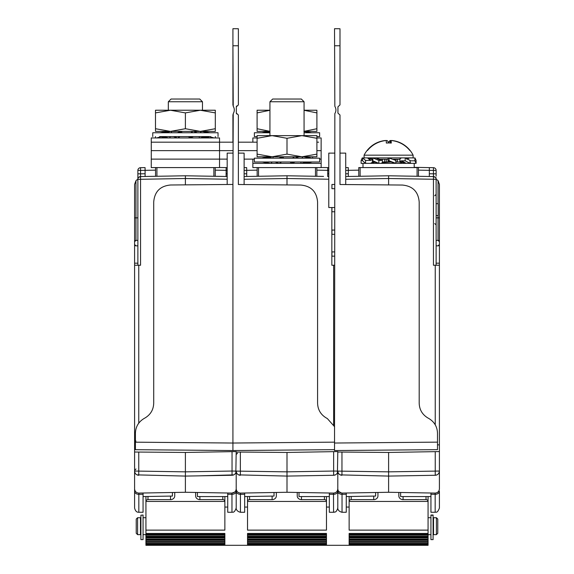 <?xml version="1.0" encoding="UTF-8"?>
<svg xmlns="http://www.w3.org/2000/svg" width="574" height="574" viewBox="0 0 574 574"><rect width="100%" height="100%" fill="white"/><g stroke="black" fill="none" stroke-linecap="round" stroke-linejoin="round"><path stroke-width="0.86" d="M345.72 176.527L388.605 175.78L388.605 184.921M388.605 175.78L433.442 176.562L433.442 265.231L435.243 265.231L435.243 424.896M339.987 45.769L339.987 104.906L337.935 106.814L337.935 113.1L339.987 115.008L339.987 184.498L402.274 185.043C412.706 185.983 418.346 191.673 419.192 202.113L419.192 403.084C419.372 409.556 422.213 414.478 427.73 417.872L428.957 418.575C434.468 421.969 437.316 426.891 437.496 433.363L437.496 442.138L334.527 443.035L334.527 450.547L334.843 113.595C336.264 111.169 336.264 108.744 334.843 106.319L334.527 28.7L339.987 28.75L339.987 45.769L334.527 45.769M436.125 217.84L439.404 217.84L439.404 184.34L439.404 444.879L437.496 444.843L439.404 444.879L439.404 488.847C439.182 491.488 437.747 492.901 435.099 493.08L435.171 494.314A4.233 2.999 0 0 0 439.404 491.322L439.404 508.04L439.404 491.322M338.165 472.761L337.799 471.039A4.233 4.233 0 0 0 341.961 475.272L341.961 452.054L337.799 452.018L388.605 452.456L439.404 451.573L435.243 451.645L435.243 475.272L401.578 475.86M236.567 472.761L236.201 471.039A4.233 4.233 0 0 0 240.355 475.272L240.355 452.054L236.201 452.018L287 452.456L337.799 451.573L337.433 472.761M135.163 492.829A4.233 2.999 0 0 1 134.596 491.33A4.233 2.999 0 0 0 138.829 494.329L138.829 512.273C138.305 512.116 135.844 512.891 134.596 508.04L134.596 471.039A4.233 4.233 0 0 0 138.757 475.272L138.757 452.054L134.596 452.018L185.395 452.456L236.201 451.573L235.835 472.761M134.962 472.761L134.596 471.039L134.596 263.179L137.875 263.179M135.414 444.427L134.596 444.434L135.414 444.427M232.922 445.768L232.922 450.547L232.922 443.035L232.922 445.768L232.922 443.035L135.414 442.181L135.414 433.363C135.593 426.891 138.434 421.969 143.952 418.575L145.179 417.872C150.689 414.478 153.538 409.556 153.71 403.084L153.71 202.062C154.564 191.623 160.203 185.933 170.636 184.993L232.922 184.448L232.922 443.035L334.527 442.152M437.496 442.138L437.496 449.65L334.527 450.547M334.527 426.669L327.352 418.575L326.125 417.872C320.615 414.478 317.766 409.556 317.587 403.084L317.587 202.113C316.74 191.673 311.101 185.983 300.668 185.043L238.382 184.498L238.382 115.008L236.337 113.1L236.337 106.814L238.382 104.906L238.382 45.769L232.922 45.769L233.238 106.319C234.658 108.744 234.658 111.169 233.238 113.595L232.922 184.448M334.527 449.657L232.922 450.547L135.414 449.693L135.414 442.181M232.922 114.685L232.922 142.187L151.256 142.18L217.058 142.18M151.256 142.18L151.256 137.947L219.541 137.947L219.548 150.646L232.922 150.653L160.792 150.653M236.337 106.814A0.954 0.954 0 0 1 237.292 105.86L237.428 105.86M237.428 114.054L237.292 114.054A0.954 0.954 0 0 1 236.337 113.1M238.382 115.008L238.382 142.187L257.095 142.187M238.382 150.653L257.095 150.653L238.382 150.653M233.238 113.595A6.831 6.831 0 0 0 233.238 106.319L233.238 106.319M238.382 45.769L238.382 28.75L232.922 28.7L232.922 105.221M134.61 244.689A1.363 1.363 0 0 1 134.596 244.474L134.596 241.74L135.959 240.377A1.363 1.363 0 0 0 135.529 240.441A1.363 1.363 0 0 1 135.959 240.377L137.875 240.377L137.875 179.296L140.558 179.296L140.558 176.562A2.734 2.734 0 0 0 137.875 179.296L137.875 170.413L140.558 170.413L140.558 173.829L137.875 173.829L137.875 174.309M137.875 176.713L137.875 178.033M137.875 265.231L137.875 245.837L135.959 245.837A1.363 1.363 0 0 1 135.529 245.765M134.596 241.74A1.363 1.363 0 0 1 134.61 241.518A1.363 1.363 0 0 0 134.596 241.74L134.596 184.34L135.959 180.724A5.46 5.46 0 0 1 137.875 179.332M135.959 245.837L134.596 244.474L134.596 184.34L135.959 180.724L135.959 217.84L134.596 217.84L134.596 263.179M135.177 245.593A1.363 1.363 0 0 1 134.718 245.041M137.875 245.837L137.875 240.377M227.182 176.512L185.395 175.78L140.558 176.562L145.107 176.483L140.558 176.562L138.607 177.431A2.734 2.734 0 0 1 140.558 176.562A2.734 2.734 180 0 0 140.113 176.605M140.558 167.687A2.734 2.734 0 0 0 137.875 170.413A2.734 2.734 0 0 1 140.558 167.687L145.064 167.608L140.558 167.687L140.558 170.413L145.107 170.335L145.064 167.608L145.107 176.483M221.93 176.419L226.091 176.491L226.142 167.615L227.182 167.63L219.541 167.5M138.858 493.088A4.233 4.233 0 0 0 138.901 493.088L185.395 492.27L138.901 493.088L143.062 493.016L143.062 494.257L138.829 494.329L138.901 493.088C136.253 492.915 134.818 491.502 134.596 488.854L134.596 490.82M134.596 489.859L134.596 489.199M185.395 175.78L185.395 178.507L140.558 179.296L140.558 265.231L134.596 265.231M227.182 179.239L185.395 178.507L185.395 184.864M215.236 170.155L226.091 170.342L226.142 167.615M232.922 153.107L227.182 153.107L227.182 184.498M172.422 492.499L172.422 496.058L143.062 496.567M143.062 493.016L143.062 512.273L138.829 512.273M137.043 474.877L185.395 476.083L185.395 492.27L231.889 493.08C234.501 492.865 235.936 491.452 236.201 488.854C236.459 491.466 237.894 492.872 240.506 493.088L287 492.27L287 476.083L333.645 475.272L299.972 475.86M233.754 474.877L198.367 475.86M185.395 452.456L185.395 476.083L232.04 475.272A4.233 4.233 0 0 0 236.201 471.039L236.201 491.33A4.233 2.999 0 0 0 240.434 494.329L240.506 493.088A4.233 4.233 0 0 1 240.391 493.088M287 452.456L287 476.083L238.641 474.877M335.359 474.877L333.645 475.272A4.233 4.233 0 0 0 337.799 471.039L337.799 488.854C338.064 491.466 339.499 492.872 342.111 493.088L388.605 492.27L388.605 476.083L435.243 475.272A4.233 4.233 0 0 0 439.404 471.039L439.038 472.761M244.668 493.016L244.668 494.257L244.668 493.016L240.506 493.088L287 492.277L333.494 493.08C336.099 492.865 337.541 491.452 337.799 488.854L337.799 491.33A4.233 2.999 0 0 0 342.032 494.329L342.111 493.088A4.233 4.233 0 0 1 341.996 493.088M388.605 452.456L388.605 476.083L340.246 474.877M346.266 493.016L346.266 494.257L346.266 493.016L342.111 493.088L388.605 492.277L435.099 493.08A4.233 4.233 0 0 0 435.142 493.08L435.171 494.314L430.938 494.25L430.938 493.009L430.938 512.273L435.171 512.273L435.171 494.314L430.938 494.25M436.958 474.877L435.243 475.272M135.163 490.971A4.233 4.233 0 0 0 137.136 492.736A4.233 4.233 0 0 1 134.976 490.619M235.656 490.921A4.233 4.233 0 0 1 231.889 493.08L231.968 494.314L227.734 494.25L227.734 493.009L227.734 512.273L231.968 512.273L231.968 494.314A4.233 2.999 0 0 0 236.201 491.322L236.201 490.827M227.734 496.567L197.413 496.567L197.413 492.485M235.928 490.325A4.233 4.233 0 0 1 235.34 491.401M234.457 492.27A4.233 4.233 0 0 1 233.374 492.836M239.58 493.009A4.233 4.233 0 0 1 238.59 492.671L239.58 493.001M237.901 492.255A4.233 4.233 0 0 1 237.105 491.48M236.624 490.698A4.233 4.233 0 0 1 236.309 489.83M337.691 489.801A4.233 4.233 0 0 1 337.368 490.705A4.233 4.233 0 0 0 337.691 489.823M336.859 491.509A4.233 4.233 0 0 1 336.17 492.183M335.359 492.686A4.233 4.233 0 0 1 334.448 492.987M340.246 492.693A4.233 4.233 0 0 0 341.157 493.001A4.233 4.233 0 0 1 340.188 492.671M339.507 492.255A4.233 4.233 0 0 1 338.71 491.48M338.222 490.705A4.233 4.233 0 0 1 337.914 489.83M439.024 490.612A4.233 4.233 0 0 1 436.864 492.729A4.233 4.233 0 0 0 439.024 490.612M345.72 179.26L388.605 178.507L436.125 179.296A2.734 2.734 0 0 0 433.442 176.562A2.734 2.734 180 0 1 436.125 179.296L436.125 177.753M436.125 178.507L436.125 179.239M436.125 176.211L436.125 170.413A2.734 2.734 0 0 0 433.442 167.687L429.345 167.615L433.442 167.687L433.442 170.413L436.125 170.413A2.734 2.734 0 0 0 433.442 167.687M436.125 179.296L436.125 265.231M439.404 184.34L438.041 180.724A5.46 5.46 0 0 0 436.125 179.332M438.041 180.724L438.443 181.233L438.041 180.724L438.041 203.705M435.759 177.926A2.734 2.734 0 0 0 435.393 177.431L433.442 176.562L429.302 176.491L429.345 167.615L414.213 167.35L429.345 167.615L429.302 170.342L418.446 170.155M358.764 170.155L348.318 170.335L348.267 167.608L345.72 167.651L348.267 167.608L348.318 176.483M375.633 492.499L375.633 496.058L346.266 496.567M342.111 493.088L342.032 494.329L346.266 494.257L346.266 512.273L342.032 512.273C336.873 511.075 337.792 506.892 337.799 508.04L337.799 491.322L337.799 508.04C336.149 513.185 334.592 511.721 334.721 512.116L333.566 512.273L333.494 493.08A4.233 4.233 0 0 0 333.609 493.08L333.566 494.314A4.233 2.999 0 0 0 337.799 491.322M257.159 170.155L246.712 170.335L246.669 167.608L244.122 167.651L246.669 167.608L246.712 170.335L246.712 176.483L244.122 176.527L287 175.78L323.535 176.419M334.527 207.53L328.787 207.53L328.787 153.107L334.527 153.107M334.527 184.448L331.93 184.476L331.93 188.688L334.527 188.688M331.93 207.53L331.93 211.763L334.527 211.763M334.527 230.066L331.93 230.066L331.93 234.3L334.527 234.3M334.527 251.914L331.93 251.914L331.93 256.148L334.527 256.148M334.527 265.231L333.645 265.231L333.645 424.889M331.844 207.53L331.844 265.231L333.645 265.231M287 175.78L287 184.921M328.787 176.512L327.697 176.491L327.747 167.615L328.787 167.63L321.139 167.5M316.841 170.155L327.697 170.342L327.747 167.615M244.122 176.527L246.712 176.483L244.122 176.527M244.668 494.257L240.434 494.329L244.668 494.257L244.668 512.273L240.434 512.273C235.268 511.075 236.194 506.892 236.201 508.04L236.201 491.322M329.333 494.25L333.566 494.314L329.333 494.25L329.333 493.009L329.333 512.273L333.566 512.273M334.412 492.994A4.233 4.233 0 0 0 335.41 492.657L334.42 492.994M336.106 492.234A4.233 4.233 0 0 0 336.881 491.488M338.746 491.523A4.233 4.233 0 0 0 339.428 492.191M338.373 492.829A4.233 2.999 0 0 1 337.799 491.33M237.141 491.523A4.233 4.233 0 0 0 237.823 492.191M238.641 492.693A4.233 4.233 0 0 0 239.552 493.001M236.768 492.829A4.233 2.999 0 0 1 236.201 491.33M329.333 496.567L299.018 496.567L299.018 492.485M274.028 492.499L274.028 496.058L244.668 496.567M430.938 496.567L400.623 496.567L400.623 492.485M436.125 173.829L433.442 173.829L433.442 176.562L425.14 176.419M439.404 241.74A1.363 1.363 0 0 0 439.325 241.274A1.363 1.363 0 0 1 439.404 241.74L439.404 244.474L439.404 241.74L438.041 240.377L436.125 240.377M439.404 244.474A1.363 1.363 0 0 1 439.325 244.933A1.363 1.363 0 0 0 439.404 244.474L438.041 245.837A1.363 1.363 0 0 0 439.117 245.313A1.363 1.363 0 0 1 438.041 245.837L436.125 245.837M438.809 240.614A1.363 1.363 0 0 0 438.443 240.434A1.363 1.363 0 0 1 438.809 240.614M439.404 265.231L435.243 265.231M339.987 153.107L345.72 153.107L345.72 184.548M439.404 471.039L388.605 471.85L333.645 471.039L333.645 475.272M236.201 451.573L232.04 451.645L232.04 471.039L287 471.85L333.645 471.039L333.645 451.645L337.799 451.573M134.718 241.173A1.363 1.363 0 0 1 135.177 240.621A1.363 1.363 0 0 0 134.718 241.173M238.382 153.107L244.122 153.107L244.122 184.548M209.847 136.756L214.217 137.947M155.489 136.583L155.489 137.947M156.573 137.947L161.466 136.641M215.307 137.947L215.307 136.583M215.307 112.899L215.307 110.23L200.348 110.23L215.307 112.899L215.307 131.396L200.348 131.396L215.307 128.72M170.442 110.23L200.348 110.23L185.395 112.899L170.442 110.23L155.489 110.23L155.489 112.899L170.442 110.23M155.489 128.72L170.442 131.396L155.489 131.396L155.489 112.899M185.395 128.72L200.348 131.396L170.442 131.396L185.395 128.72L185.395 112.899M202.464 131.453L185.395 131.396M182.08 132.759L181.291 131.396L171.102 131.396L181.004 131.396L177.309 132.759M171.676 132.759L171.253 131.396L168.326 131.396L171.102 131.396M167.888 131.396L167.142 131.396L167.888 131.396L168.074 132.063M210.048 132.759L202.321 131.396M227.182 159.12L151.256 159.12L151.256 167.586L213.872 167.586L213.872 176.275M156.924 176.275L156.924 167.586M151.271 142.18L151.271 150.646L219.548 150.653L219.541 167.586L215.236 167.586L215.236 176.297M155.554 167.586L155.554 176.297M215.236 167.586L213.872 167.586M160.777 136.583L209.259 136.583M200.111 137.947L205.449 136.583L208.864 136.583M205.449 136.583L205.844 136.583M189.685 137.947L190.783 136.583L197.198 136.583M179.856 136.583L173.592 136.583L177.258 137.947M164.946 136.583L161.925 136.583L168.634 137.947M167.852 137.947L159.586 136.583L161.531 136.583M152.756 136.583L152.756 132.759L218.034 132.759L218.034 136.583M203.038 137.2L202.959 137.947M202.902 137.947L202.715 137.286M203.655 137.947L210.737 136.583M202.163 131.396L208.864 132.759M201.381 131.396L200.269 132.759M199.121 136.583L199.537 137.947M193.538 131.396L197.198 132.759M192.964 131.396L190.869 132.759M188.71 136.583L189.499 137.947M189.786 137.947L193.481 136.583M181.104 131.396L180.014 132.759M177.832 137.947L179.927 136.583M170.679 131.396L165.341 132.759M169.416 137.947L170.528 136.583M167.142 131.396L160.06 132.759M167.759 132.142L167.838 131.396M171.059 99.029L168.326 101.763L171.059 99.029L199.738 99.029L202.464 101.763L168.326 101.763L168.326 110.23M377.95 492.463L377.95 495.9A4.233 3.738 0 0 1 373.717 499.638L351.188 499.638A2.045 1.808 180 0 0 349.136 501.446L349.136 496.517M428.068 496.567L428.068 501.446A2.045 1.808 180 0 0 426.023 499.638L403.077 499.638A4.233 3.738 0 0 1 398.844 495.9L398.844 492.449M428.068 530.125L428.068 501.446L349.136 501.446L349.136 530.125L428.068 530.125L428.068 545.3L349.136 545.3L349.136 533.461L428.068 533.461M349.136 543.879L428.068 543.793M349.136 542.172L428.068 542.172L349.136 542.136M428.068 539.869L349.136 539.869L428.068 539.869M174.747 492.463L174.747 495.9A4.233 3.738 0 0 1 170.514 499.638L147.977 499.638A2.045 1.808 180 0 0 145.932 501.446L145.932 533.461L224.864 533.461L224.864 545.3L247.53 545.3L247.53 533.461L326.47 533.461L326.47 545.3L349.136 545.3M224.864 496.567L224.864 501.446L145.932 501.446L145.932 496.517M224.864 537.07L145.932 537.07L145.932 533.461M145.932 537.07L145.932 541.54L224.864 541.54M224.864 542.136L145.932 542.172L145.932 541.54M224.864 542.172L145.932 542.172L145.932 545.3L224.864 545.035M145.932 543.793L224.864 543.879M145.932 544.776L224.864 544.941M222.812 496.567L222.812 499.638A2.045 1.808 180 0 1 224.864 501.446L224.864 530.125L145.932 530.125M222.812 499.638L199.874 499.638A4.233 3.738 0 0 1 195.641 495.9L195.641 492.449M326.47 496.567L326.47 501.446L247.53 501.446L247.53 496.517M276.345 492.463L276.345 495.9A4.233 3.738 0 0 1 272.112 499.638L249.582 499.638A2.045 1.808 180 0 0 247.53 501.446L247.53 530.125L326.47 530.125L326.47 501.446A2.045 1.808 180 0 0 324.418 499.638L301.479 499.638A4.233 3.738 0 0 1 297.239 495.9L297.239 492.449M257.159 176.297L257.159 167.586L252.861 167.586L252.847 159.12L254.361 159.12L244.122 159.12M252.861 163.353L321.139 163.353L321.139 159.12L319.639 159.12M269.931 110.23L257.095 110.23L257.095 131.396L269.931 131.396M304.069 131.396L316.905 131.396L316.905 110.23L304.069 110.23M269.493 131.396L268.747 131.396L269.493 131.396L269.68 132.063M311.653 132.759L303.919 131.396M304.069 110.287L316.905 112.899M257.095 112.899L269.931 110.287M257.095 128.727L269.931 131.338M304.069 131.338L316.905 128.727M257.095 136.583L254.361 136.583L257.095 136.583M316.905 136.583L319.639 136.583L316.905 136.583M254.361 136.583L254.361 132.759L269.931 132.759M304.069 132.759L319.639 132.759L319.639 136.583M304.069 131.46L310.469 132.759M269.931 131.998L266.946 132.759M268.747 131.396L261.665 132.759M269.357 132.142L269.436 131.396M316.905 154.126L301.953 156.795L272.047 156.795L287 154.126L301.953 156.795L316.905 156.795L316.905 135.629L301.953 135.629L316.905 138.298M257.095 138.298L272.047 135.629L287 138.298L301.953 135.629L257.095 135.629L257.095 154.126L272.047 156.795L257.095 156.795L257.095 154.126M287 154.126L287 138.298M257.159 167.586L315.47 167.586L315.47 176.275M258.53 176.275L258.53 167.586M315.47 167.586L321.139 167.586L321.139 163.353M316.841 167.586L316.841 176.297M254.361 161.99L319.639 161.99L319.639 158.166L254.361 158.166L254.361 161.99M304.543 156.795L311.653 158.166M304.643 162.607L304.564 163.353M304.507 163.353L304.32 162.686M305.253 163.353L312.342 161.99M303.768 156.795L310.469 158.166M302.986 156.795L301.867 158.166M300.719 161.99L301.142 163.353M301.716 163.353L307.054 161.99M295.144 156.795L298.803 158.166M294.562 156.795L292.475 158.166M290.315 161.99L291.104 163.353M291.391 163.353L295.086 161.99M291.291 163.353L292.388 161.99M282.709 156.795L281.612 158.166M283.685 158.166L282.896 156.795M282.609 156.795L278.914 158.166M279.438 163.353L281.525 161.99M278.856 163.353L275.197 161.99M272.284 156.795L266.946 158.166M273.281 158.166L272.858 156.795M271.014 163.353L272.133 161.99M270.232 163.353L263.531 161.99M268.747 156.795L261.658 158.166M269.357 157.549L269.436 156.795M269.493 156.795L269.68 157.463M269.457 163.353L262.347 161.99M272.664 99.029L269.931 101.763L272.664 99.029L301.336 99.029L304.069 101.763L269.931 101.763L269.931 135.629M318.649 142.187L316.905 142.187M321.131 142.187L321.131 150.653L316.905 150.653L321.131 150.653L321.131 159.12M168.326 150.646L202.464 150.653M388.605 142.653A27.401 5.855 90 0 1 390.205 140.508A27.251 26.626 -90 0 1 390.994 140.587M390.865 143.034A27.401 0.445 90 0 1 391.002 140.508A27.251 27.251 -90 0 1 391.124 140.515A27.251 27.251 90 0 1 409.858 150.517L410.13 150.517A27.509 27.509 0 0 0 406.177 146.478A27.251 26.626 90 0 0 391.805 140.508A27.401 5.855 90 0 1 391.927 140.587M390.205 142.969L390.205 140.508M390.872 142.948A24.704 24.13 90 0 0 390.011 142.976M388.734 142.948A27.401 5.855 -90 0 0 387.005 140.508A27.251 26.626 90 0 0 386.216 140.587M391.124 143.055L391.124 140.508A27.401 0.445 90 0 1 391.26 143.07A24.704 24.696 90 0 0 386.345 143.07A27.401 0.445 -90 0 0 386.209 140.508A27.251 27.251 90 0 0 367.475 150.517L367.095 150.517A27.251 26.626 -90 0 1 371.034 146.478A27.251 26.626 -90 0 1 385.398 140.508L385.398 140.573M360.128 176.275L360.128 167.586L418.446 167.586L418.446 176.297M417.076 176.275L417.076 167.586M358.764 176.297L358.764 167.586L360.128 167.586M414.213 167.586L414.213 163.353L362.998 163.353L362.998 167.586M382.09 162.629L391.238 161.997M401.484 162.837L399.016 163.353M389 157.893L364.088 157.893L364.088 155.159L413.115 155.159A27.509 27.509 0 0 0 410.13 150.517M388.706 157.893L395.859 160.44L395.859 163.353L389.093 160.806L389.093 157.893L413.115 157.893L413.115 155.159M386.338 143.034A24.704 24.696 -90 0 1 388.605 142.948M391.002 143.041L391.002 140.508M371.034 146.478A27.509 27.509 0 0 0 367.08 150.517L367.475 150.517M367.353 150.517A27.251 27.251 -90 0 1 386.087 140.508L386.087 140.508M436.125 215.587L438.177 215.587L438.177 203.705L436.125 203.705M375.626 161.99L372.992 161.99L370.495 163.353M395.084 163.353L391.073 161.99L382.779 161.99L381.416 163.353M406.27 163.353L401.743 161.99L395.859 161.99M387.837 161.99L391.461 161.99L388.325 160.806L387.837 161.99M365.588 160.44L365.588 163.353L362.581 160.806L362.581 157.893L365.588 160.44L370.495 160.44L367.482 157.893L372.827 159.256M362.216 158.022L365.035 157.893M370.495 160.44L372.992 159.256M392.716 159.256L399.404 159.256L401.377 157.893M375.374 157.893L379.888 159.256L387.837 159.256L388.325 157.893M362.28 157.893L361.111 160.44L361.111 163.353L362.998 163.353M361.111 160.44L362.581 160.44M370.366 159.256L367.625 157.965M372.77 161.99L370.933 163.353L375.461 161.99M372.031 157.893L369.871 159.012M400.767 162.327L401.578 161.99M410.087 161.99L410.719 163.353L410.08 163.03M416.1 163.353L414.93 160.806L414.93 157.893L416.1 160.44L416.1 163.353L413.409 163.353M406.837 159.256L409.549 157.893M414.988 158.022L412.24 157.893M414.93 160.806L410.08 160.806M410.08 163.353L405.179 160.806L405.179 157.893L410.08 160.44L410.08 163.353L408.179 163.353M405.553 162.973L401.377 160.806L399.404 161.99M405.179 157.893L403.278 157.893M405.179 160.806L401.377 160.806M394.783 159.522L394.969 160.103M395.859 163.353L395.472 163.353M391.848 162.133L391.461 161.99M389.093 160.806L388.325 160.806M378.862 160.44L378.862 163.353L372.827 160.806L372.827 157.893L378.862 160.44L381.416 160.44L382.779 159.256M378.862 163.353L380.139 163.353M372.827 157.893L374.104 157.893M377.34 158.718L381.416 160.44M365.588 163.353L368.042 163.353M374.836 162.09L371.529 163.353L372.598 162.55M367.912 158.022L370.022 158.933M401.169 162.614L402.367 162.09M409.219 157.893L407.181 158.933M405.682 163.353L403.257 162.141M377.757 162.937L377.757 163.353L374.686 162.026M140.465 532.737L140.91 532.737M140.465 519.628L140.91 519.628M140.91 515.23L143.062 515.029L140.91 515.23L140.91 539.625L143.062 539.625L143.062 515.23M140.465 534.645L140.465 517.712L137.602 517.712L137.602 534.645L140.465 534.645M137.602 534.645L136.232 533.282L136.232 519.083L137.602 517.712M430.938 515.029L430.938 539.625L433.09 539.625L433.09 515.029L430.938 515.029M433.09 532.737L433.535 532.737M433.09 519.628L433.535 519.628M436.398 534.645L433.535 534.645L433.535 517.712L436.398 517.712L437.768 519.083L437.768 533.282L436.398 534.645L436.398 517.712M219.548 159.12L202.464 159.12M252.861 142.187L252.861 137.954L257.095 137.954M316.905 137.954L321.139 137.954L321.139 142.187M137.875 217.84L135.959 217.84L135.959 240.377M140.558 176.562L140.558 173.829L145.107 173.75M138.757 423.217L138.757 265.231M145.107 170.335L155.554 170.155M227.182 170.363L226.091 170.342M226.091 173.757L227.182 173.779M138.829 494.329L143.062 494.257M227.734 494.25L231.968 494.314M439.404 263.179L436.125 263.179M348.318 170.335L345.72 170.385M244.122 179.26L287 178.507L328.787 179.239M246.712 170.335L244.122 170.385M244.122 173.8L246.712 173.75M346.266 494.257L342.032 494.329L342.032 512.273M240.434 494.329L240.434 512.273M327.697 173.757L328.787 173.779M328.787 170.363L327.697 170.342M429.302 176.491L433.442 176.562M429.302 173.757L433.442 173.829L433.442 170.413L429.302 170.342M433.456 176.44L433.456 174.79M438.041 215.587L438.041 240.377M345.72 173.8L348.318 173.75M134.596 471.039L185.395 471.85L232.04 471.039L232.04 475.272M351.188 499.638L351.188 496.481M373.717 499.638L373.717 496.087M403.077 496.567L403.077 499.638M426.023 496.567L426.023 499.638M349.136 533.856L428.068 533.856M349.136 534.179L428.068 534.179M349.136 535.047L428.068 535.047M428.068 536.173L349.136 536.173M428.068 537.07L349.136 537.07M349.136 537.164L428.068 537.164M349.136 537.931L428.068 537.931M428.068 539.108L349.136 539.108M349.136 540.356L428.068 540.356M349.136 541.54L428.068 541.54M349.136 542.236L428.068 542.236M428.068 543.384L349.136 543.384M428.068 544.561L349.136 544.561M428.068 545.035L349.136 545.035M326.47 545.035L247.53 545.035M326.47 544.561L247.53 544.561M326.47 543.384L247.53 543.384M247.53 542.136L326.47 542.136M247.53 541.54L326.47 541.54M326.47 539.869L247.53 539.869L326.47 539.869M247.53 540.356L326.47 540.356M326.47 539.108L247.53 539.108M247.53 537.164L326.47 537.164M326.47 537.07L247.53 537.07M326.47 536.173L247.53 536.173M247.53 534.179L326.47 534.179M247.53 533.856L326.47 533.856M247.53 535.047L326.47 535.047M247.53 537.931L326.47 537.931M247.53 542.236L326.47 542.236M147.977 499.638L147.977 496.481M170.514 499.638L170.514 496.087M199.874 496.567L199.874 499.638M145.932 533.856L224.864 533.856M145.932 534.179L224.864 534.179M145.932 535.047L224.864 535.047M224.864 536.173L145.932 536.173M145.932 537.164L224.864 537.164M145.932 537.931L224.864 537.931M224.864 539.108L145.932 539.108M224.864 539.869L145.932 539.869L224.864 539.869M145.932 540.356L224.864 540.356M145.932 542.236L224.864 542.236M224.864 543.384L145.932 543.384M224.864 544.561L145.932 544.561M249.582 499.638L249.582 496.481M324.418 496.567L324.418 499.638M301.479 496.567L301.479 499.638M272.112 499.638L272.112 496.087M399.906 161.717L399.906 158.941M397.452 161.99L397.452 159.256M395.988 159.256L395.988 161.99M388.024 161.717L388.024 158.941M386.259 161.99L386.259 159.256M384.652 159.256L384.652 161.99M382.399 159.522L382.399 162.298M372.39 159.522L372.39 162.298M430.938 515.23L433.09 515.23M312.608 158.166L312.608 156.795L312.608 158.166M137.875 179.275L137.875 175.508M231.889 493.08L234.709 492.069M436.864 492.729L437.912 492.069M435.171 512.273C435.766 511.678 437.216 513.902 439.404 508.04M341.666 493.073L338.76 491.538M338.201 490.655L337.921 489.859M237.564 453.144L236.201 454.508M237.866 492.227L237.155 491.538M236.603 490.655L236.316 489.859M231.968 512.273C232.556 511.678 234.013 513.902 236.201 508.04M434.762 223.58L436.125 224.943M434.762 195.72L436.125 194.349M135.959 441.126L134.596 439.756M135.959 468.98L134.596 470.35M168.326 131.396L168.326 131.998M202.464 137.344L202.464 137.947M163.906 132.759L166.733 132.407M204.064 136.942L206.891 136.583M199.738 99.029L202.464 101.763L202.464 110.23M224.864 507.064L227.734 507.064M244.668 507.064L247.53 507.064M326.47 507.064L329.333 507.064M346.266 507.064L349.136 507.064M428.068 544.941L349.136 544.941M326.47 545.3L247.53 545.3M326.47 544.941L247.53 544.941M326.47 543.879L247.53 543.879M247.53 542.172L326.47 542.172M224.864 545.3L145.932 545.3M265.511 132.759L268.331 132.407M304.069 162.751L304.069 163.353M269.931 156.795L269.931 157.398M308.489 161.99L305.669 162.342M265.511 158.166L268.331 157.807M301.336 99.029L304.069 101.763L304.069 135.629M377.577 162.808L378.187 163.238M401.578 162.916L401.578 163.353M400.279 161.99L401.535 162.873M367.08 150.517A27.509 27.509 0 0 0 364.088 155.159M401.126 161.99L404.756 162.894M143.062 534.645L145.932 534.645M428.068 534.645L430.938 534.645M143.062 517.712L145.932 517.712M428.068 517.712L430.938 517.712M151.271 150.653L151.271 159.12"/></g></svg>
